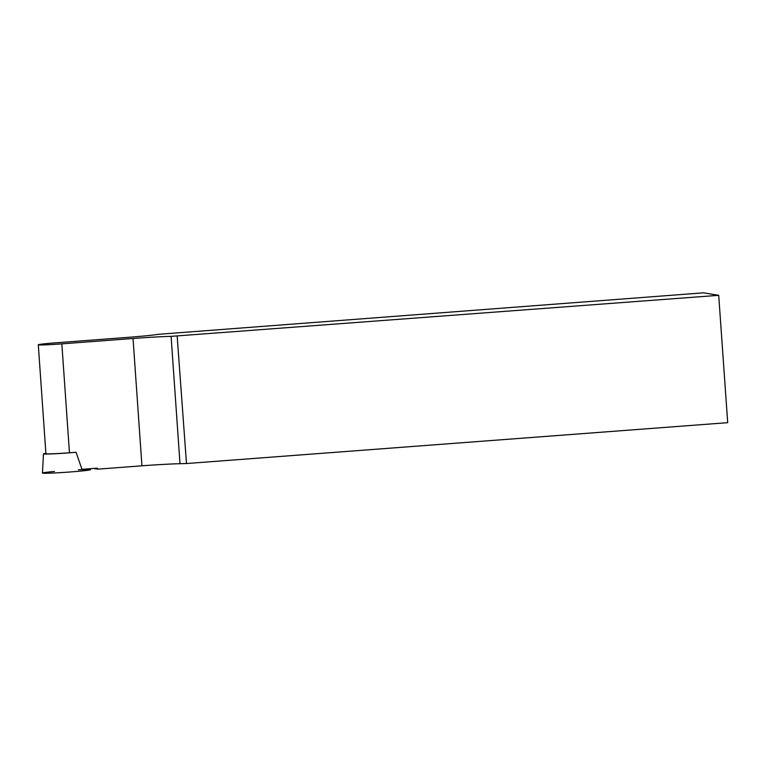 <?xml version="1.0" encoding="UTF-8"?>
<svg xmlns="http://www.w3.org/2000/svg" width="766" height="766" viewBox="0 0 766 766"><rect width="100%" height="100%" fill="white"/><g stroke="black" fill="none" stroke-linecap="round" stroke-linejoin="round"><path stroke-width="1.15" d="M75.47 452.313A21.716 0.785 176 0 1 43.471 453.845A21.716 0.785 176 0 1 45.893 453.319M90.273 468.687L90.465 469.682A24.062 0.871 176 0 1 66.527 472.239A24.062 0.871 176 0 1 42.456 473.043L43.471 453.845M93.529 468.447L97.828 469.146L141.94 465.814L133.035 338.486L61.845 343.857A20.452 0.737 -4 0 1 38.3 344.767A20.452 0.737 -4 0 1 55.564 342.833L126.763 337.452A40.904 1.484 176 0 0 158.543 334.302L703.485 292.832L718.709 295.322L171.096 336.36A40.904 1.484 176 0 0 133.035 338.486M718.709 295.322L727.7 422.669L186.483 463.535L177.176 336.207M141.94 465.814A40.904 1.484 -4 0 1 180 463.698L186.483 463.535M38.3 344.767L45.912 453.673A20.452 0.737 176 0 0 69.457 452.763L76.045 452.266L81.981 469.319L97.158 468.17L97.828 469.146M95.281 468.313L97.799 468.725M78.362 469.778A24.062 0.871 176 0 1 90.177 469.577A24.062 0.871 176 0 1 73.038 471.751A24.062 0.871 176 0 1 44.361 473.254A24.062 0.871 176 0 1 54.463 471.454M69.457 452.763L61.845 343.857M180 463.698L171.096 336.36"/></g></svg>
